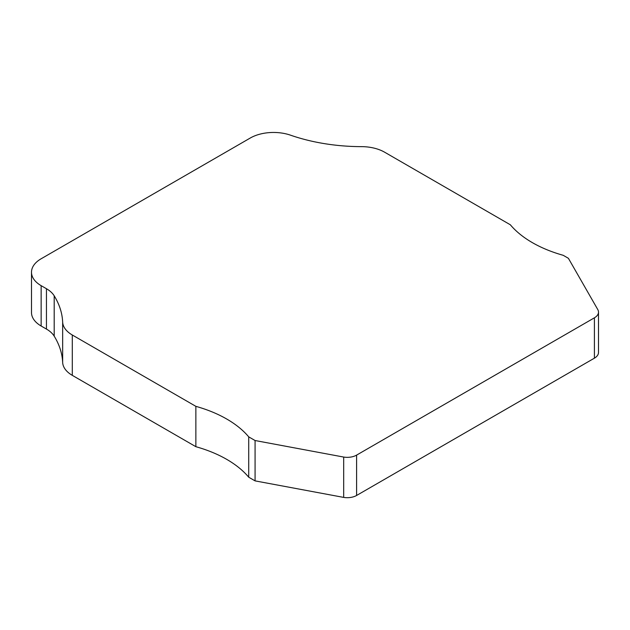 <?xml version="1.0" encoding="UTF-8"?>
<svg xmlns="http://www.w3.org/2000/svg" width="630" height="630" viewBox="0 0 630 630"><rect width="100%" height="100%" fill="white"/><g stroke="black" fill="none" stroke-linecap="round" stroke-linejoin="round"><path stroke-width="0.94" d="M248.724 436.866L248.724 477.209A114.109 65.882 180 0 0 226.745 459.38A114.109 65.882 180 0 0 195.867 446.694L195.867 406.342A114.109 65.882 180 0 1 226.745 419.037A114.109 65.882 180 0 1 248.724 436.866L255.079 440.527L343.681 457.057L343.681 497.401A13.175 7.607 0 0 0 356.604 495.463L594.405 358.171A13.986 8.072 0 0 0 598.5 352.461L598.5 312.11A13.986 8.072 180 0 1 594.405 317.819L594.405 358.171M248.724 477.209L255.079 480.879L343.681 497.401M41.147 326.009L41.147 285.666A32.941 19.018 180 0 1 31.5 272.215L31.5 312.559A32.941 19.018 0 0 0 41.147 326.009L46.455 329.073A32.941 19.018 0 0 1 54.196 336.144A147.05 84.9 180 0 1 62.654 362.392A32.941 19.018 0 0 0 72.285 375.346L195.867 446.694M343.681 457.057A13.175 7.607 0 0 0 356.604 455.112L594.405 317.819M255.079 480.879L255.079 440.527M41.147 285.666L46.455 288.721A32.941 19.018 180 0 1 54.196 295.801A147.05 84.9 180 0 1 62.654 322.04A32.941 19.018 0 0 0 72.285 334.995L195.867 406.342M31.5 272.215A32.941 19.018 180 0 1 41.147 258.765L250.268 138.025A32.941 19.018 180 0 1 290.548 135.182A138.813 80.144 180 0 0 361.494 146.64A32.941 19.018 0 0 1 384.647 152.216L510.339 224.784A114.109 65.882 180 0 0 563.204 255.3L568.402 258.308L597.736 309.48A13.986 8.072 180 0 1 598.5 312.11M356.604 495.463L356.604 455.112M72.285 375.346L72.285 334.995M54.196 336.144L54.196 295.801M62.654 322.04L62.654 362.392M46.455 329.073L46.455 288.721"/></g></svg>
